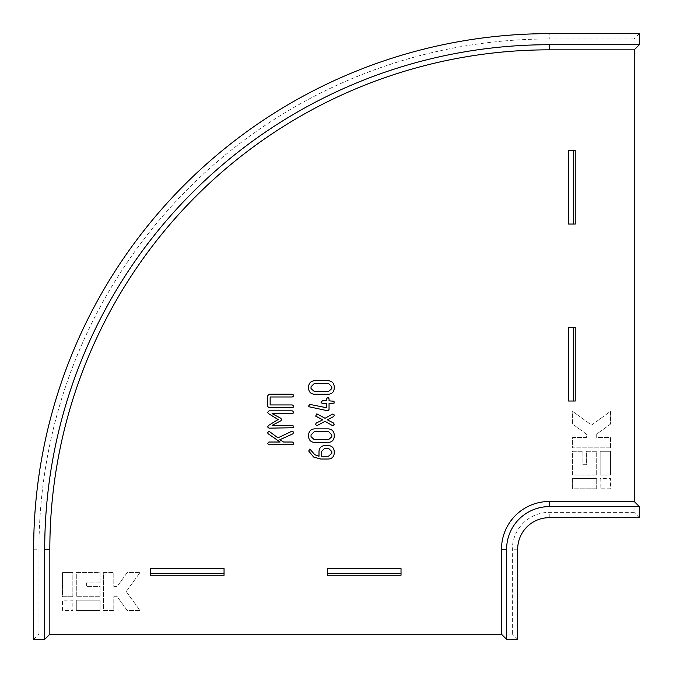<?xml version="1.0" encoding="UTF-8"?>
<svg xmlns="http://www.w3.org/2000/svg" width="673" height="673" viewBox="0 0 673 673"><rect width="100%" height="100%" fill="white"/><g stroke="black" fill="none" stroke-linecap="round" stroke-linejoin="round"><path stroke-width="0.5" stroke-dasharray="3.37 2.52" d="M327.28 568.601L327.28 575.238L401.024 575.238L401.024 568.601M150.315 568.601L150.315 575.238L224.05 575.238L224.05 568.601M610.47 447.848L572.614 447.848L572.614 437.526L586.376 437.526L586.376 434.085L572.614 424.116L572.614 411.371L591.542 425.075L610.47 411.371L610.47 424.116L596.707 434.085L596.707 437.526L610.47 437.526L610.47 447.848L572.614 447.848L572.614 437.526L586.376 437.526L586.376 434.085L572.614 424.116L572.614 411.371L591.542 425.075L610.47 411.371L610.47 424.116L596.707 434.085L596.707 437.526L610.47 437.526L610.47 447.848M596.707 488.8L572.614 488.8L572.614 478.478L596.707 478.478L596.707 488.8L572.614 488.8L572.614 478.478L596.707 478.478L596.707 488.8M596.707 475.037L572.614 475.037L572.614 451.289L582.936 451.289L582.936 464.715L586.376 464.715L586.376 451.289L596.707 451.289L596.707 475.037L572.614 475.037L572.614 451.289L582.936 451.289L582.936 464.715L586.376 464.715L586.376 451.289L596.707 451.289L596.707 475.037M549.235 38.967A510.269 510.269 0 0 0 38.967 549.235L38.967 634.033L512.363 634.033L512.363 549.235A36.872 36.872 0 0 1 549.235 512.363L634.033 512.363L634.033 38.967L549.235 38.967L549.235 33.65M610.47 488.8L600.148 488.8L600.148 478.478L610.47 478.478L610.47 488.8L600.148 488.8L600.148 478.478L610.47 478.478L610.47 488.8M610.47 475.037L600.148 475.037L600.148 451.289L610.47 451.289L610.47 475.037L600.148 475.037L600.148 451.289L610.47 451.289L610.47 475.037M126.255 591.542L139.959 610.47L127.214 610.47L117.245 596.707L113.804 596.707L113.804 610.47L103.482 610.47L103.482 572.614L113.804 572.614L113.804 586.376L117.245 586.376L127.214 572.614L139.959 572.614L126.255 591.542L139.959 610.47L127.214 610.47L117.245 596.707L113.804 596.707L113.804 610.47L103.482 610.47L103.482 572.614L113.804 572.614L113.804 586.376L117.245 586.376L127.214 572.614L139.959 572.614L126.255 591.542M100.041 582.936L86.624 582.936L86.624 586.376L100.041 586.376L100.041 596.707L76.293 596.707L76.293 572.614L100.041 572.614L100.041 582.936L86.624 582.936L86.624 586.376L100.041 586.376L100.041 596.707L76.293 596.707L76.293 572.614L100.041 572.614L100.041 582.936M72.852 596.707L62.53 596.707L62.53 572.614L72.852 572.614L72.852 596.707L62.53 596.707L62.53 572.614L72.852 572.614L72.852 596.707M62.53 610.47L62.53 600.148L72.852 600.148L72.852 610.47L62.53 610.47L62.53 600.148L72.852 600.148L72.852 610.47L62.53 610.47M76.293 610.47L76.293 600.148L100.041 600.148L100.041 610.47L76.293 610.47L76.293 600.148L100.041 600.148L100.041 610.47L76.293 610.47M639.35 33.65L634.033 38.967M568.601 401.024L568.601 327.28L575.238 327.28L575.238 401.024L568.601 401.024M568.601 224.05L575.238 224.05L575.238 150.315L568.601 150.315L568.601 224.05M321.08 402.378L322.342 400.822L326.624 400.822L326.624 398.786L327.835 397.196L329.047 398.786L329.047 400.822L333.101 400.822L334.027 401.293L334.33 402.378L333.101 403.59L329.047 403.59L329.047 409.563L327.852 410.808L308.831 406.728L308.604 406.029L309.849 404.389L326.624 407.771L326.624 403.59L322.342 403.59L321.08 402.378M316.781 413.887L325.059 418.261L333.042 413.887L334.237 415.527L333.615 416.587L327.314 419.826L333.514 423.014L334.237 424.301L333.026 425.715L332.42 425.546L325.059 421.34L316.806 425.715L315.536 424.419L316.192 423.056L322.813 419.826L315.704 416.15L316.781 413.887M308.604 434.926C308.865 431.343 310.758 429.324 314.291 428.878L328.55 428.878C332.1 429.324 333.993 431.334 334.237 434.926L334.237 436.701C333.867 440.142 331.974 442.035 328.55 442.388L314.291 442.388C310.833 442.052 308.941 440.159 308.604 436.701L308.604 434.926M267.728 395.791L268.964 394.21L292.208 394.21L293.142 394.681L293.453 395.774L292.208 396.986L270.151 396.986L270.151 404.953L292.208 404.953L293.142 405.415L293.176 407.308L268.964 407.72L267.728 406.484L267.728 395.791M267.644 412.347L269.023 410.841L292.208 410.841L293.142 411.304L293.184 413.18L292.183 413.609L272.077 413.609L280.868 418.32L281.583 419.691L280.868 420.776L272.102 425.386L292.183 425.386L293.134 425.841L293.176 427.742L269.023 428.163L267.644 426.985L268.468 425.487L278.117 419.548L268.359 413.516L267.644 412.347M292.789 433.883L279.875 439.713L283.552 442.018L292.208 442.018L293.142 442.481L293.453 443.574L292.208 444.786L268.889 444.786L267.644 443.574L268.88 442.018L280.103 442.018L268.157 433.774L267.644 432.789L268.906 431.157L277.941 437.862L292.023 431.225L293.117 431.704L293.453 432.865L292.789 433.883M334.237 453.324C333.875 456.765 331.974 458.666 328.55 459.02L320.634 459.02L313.652 457.043L308.697 451.019L309.849 449.009L314.804 454.729L319.002 456.244L319.002 451.583C319.254 447.94 321.189 445.913 324.798 445.509L328.441 445.509C332.033 445.913 333.968 447.924 334.237 451.541L334.237 453.324M308.604 386.773C308.865 383.189 310.758 381.17 314.291 380.725L328.55 380.725C332.1 381.17 333.993 383.181 334.237 386.773L334.237 388.557C333.867 391.989 331.974 393.882 328.55 394.235L314.291 394.235C310.833 393.898 308.941 392.006 308.604 388.557L308.604 386.773M639.35 517.68L634.033 512.363M331.814 436.718L331.814 434.918L328.584 431.654L314.266 431.654L311.027 434.918L311.027 436.718L314.266 439.62L328.584 439.62L331.814 436.718M324.773 448.277L321.425 451.533L321.425 456.244L328.466 456.244L331.814 453.333L331.814 451.533L328.466 448.277L324.773 448.277M331.814 388.565L331.814 386.765L328.584 383.501L314.266 383.501L311.027 386.765L311.027 388.565L314.266 391.467L328.584 391.467L331.814 388.565M33.65 639.35L38.967 634.033M517.68 639.35L512.363 634.033M549.235 517.68L549.235 512.363M517.68 549.235L512.363 549.235M33.65 549.235L38.967 549.235"/><path stroke-width="1.01" d="M575.238 327.28L575.238 401.024L568.601 401.024L568.601 327.28L575.238 327.28M575.238 150.315L575.238 224.05L568.601 224.05L568.601 150.315L575.238 150.315M150.315 568.601L150.315 575.238L224.05 575.238L224.05 568.601L150.315 568.601L224.05 568.601M327.28 568.601L327.28 575.238L401.024 575.238L401.024 568.601L327.28 568.601L401.024 568.601M634.227 49.836L639.35 44.712L639.35 33.65L549.235 33.65A515.585 515.585 0 0 0 33.65 549.235L33.65 639.35L44.712 639.35L49.836 634.227L501.494 634.227L501.494 549.235A47.741 47.741 0 0 1 549.235 501.494L634.227 501.494L634.227 49.836L549.235 49.836A499.4 499.4 0 0 0 49.836 549.235L49.836 634.227M639.35 506.618L639.35 517.68L549.235 517.68A31.555 31.555 0 0 0 517.68 549.235L517.68 639.35L506.618 639.35L506.618 549.235A42.618 42.618 0 0 1 549.235 506.618L639.35 506.618L634.227 501.494M639.35 44.712L549.235 44.712A504.523 504.523 0 0 0 44.712 549.235L44.712 639.35M314.266 431.654L311.027 434.918L311.027 436.718L314.266 439.62L328.584 439.62L331.814 436.718L331.814 434.918L328.584 431.654L314.266 431.654M328.466 456.244L331.814 453.333L331.814 451.533L328.466 448.277L324.773 448.277L321.425 451.533L321.425 456.244L328.466 456.244M314.266 383.501L311.027 386.765L311.027 388.565L314.266 391.467L328.584 391.467L331.814 388.565L331.814 386.765L328.584 383.501L314.266 383.501M322.342 400.822L326.624 400.822L326.624 398.786L327.835 397.196L329.047 398.786L329.047 400.822L334.027 401.293L334.06 403.169L329.047 403.59L329.047 409.563L327.852 410.808L308.831 406.728L308.604 406.029L309.849 404.389L326.624 407.771L326.624 403.59L322.342 403.59L321.08 402.378L322.342 400.822M317.589 414.231L325.059 418.261L332.412 414.114L333.909 414.408L334.237 415.527L333.615 416.587L327.314 419.826L333.514 423.014L334.237 424.301L333.026 425.715L332.42 425.546L325.059 421.34L316.806 425.715L315.536 424.419L316.192 423.056L322.813 419.826L315.704 416.15L316.781 413.887L317.589 414.231M314.291 428.878L328.55 428.878C332.1 429.324 333.993 431.334 334.237 434.926L334.237 436.701C333.867 440.142 331.974 442.035 328.55 442.388L314.291 442.388C310.833 442.052 308.941 440.159 308.604 436.701L308.604 434.926C308.865 431.343 310.758 429.324 314.291 428.878M268.964 394.21L292.208 394.21L293.142 394.681L293.176 396.565L292.208 396.986L270.151 396.986L270.151 404.953L292.208 404.953L293.142 405.415L293.176 407.308L268.964 407.72L267.728 406.484L267.728 395.791L268.964 394.21M269.023 410.841L292.208 410.841L293.142 411.304L293.184 413.18L292.183 413.609L272.077 413.609L280.868 418.32L281.583 419.691L280.868 420.776L272.102 425.386L292.183 425.386L293.134 425.841L293.176 427.742L269.023 428.163L267.644 426.985L268.468 425.487L278.117 419.548L268.359 413.516L267.644 412.347L269.023 410.841M279.875 439.713L283.552 442.018L292.208 442.018L293.142 442.481L293.184 444.373L268.889 444.786L267.644 443.574L268.88 442.018L280.103 442.018L268.157 433.774L267.644 432.789L268.906 431.157L277.941 437.862L291.72 431.317L293.117 431.704L293.453 432.865L292.789 433.883L279.875 439.713M328.55 459.02L320.634 459.02L313.652 457.043L308.697 451.019L309.849 449.009L314.804 454.729L319.002 456.244L319.002 451.583C319.254 447.94 321.189 445.913 324.798 445.509L328.441 445.509C332.033 445.913 333.968 447.924 334.237 451.541L334.237 453.324C333.875 456.765 331.974 458.666 328.55 459.02M314.291 380.725L328.55 380.725C332.1 381.17 333.993 383.181 334.237 386.773L334.237 388.557C333.867 391.989 331.974 393.882 328.55 394.235L314.291 394.235C310.833 393.898 308.941 392.006 308.604 388.557L308.604 386.773C308.865 383.189 310.758 381.17 314.291 380.725M506.618 639.35L501.494 634.227M573.362 327.28L573.362 401.024M573.362 150.315L573.362 224.05M150.315 573.362L224.05 573.362M327.28 573.362L401.024 573.362M549.235 506.618L549.235 501.494M549.235 44.712L549.235 49.836M44.712 549.235L49.836 549.235M506.618 549.235L501.494 549.235"/></g></svg>
